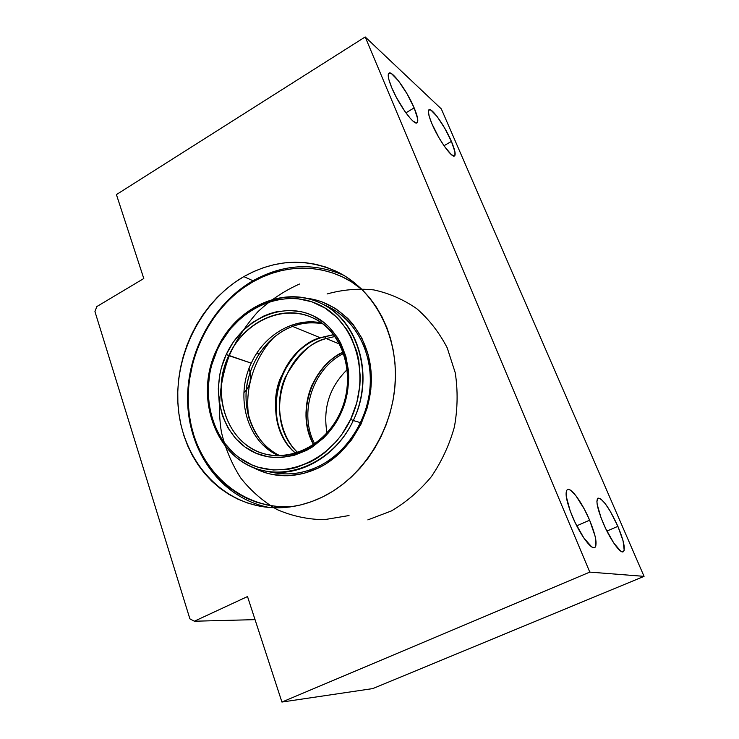 <?xml version="1.0" encoding="UTF-8"?>
<svg xmlns="http://www.w3.org/2000/svg" width="739" height="739" viewBox="0 0 739 739"><rect width="100%" height="100%" fill="white"/><g stroke="black" fill="none" stroke-linecap="round" stroke-linejoin="round"><path stroke-width="1.11" d="M391.753 87.719C388.428 79.627 387.458 74.805 388.843 73.244C391.79 69.789 407.235 91.137 414.154 107.885L405.887 112.845L414.154 107.885L417.683 118.822L417.369 122.489L416.39 122.96L412.925 121.03L410.57 118.693L405.037 111.654L396.39 97.428L391.753 87.719L388.899 79.646L388.271 74.491L388.825 73.253L391.522 73.678L398.58 80.967L407.023 93.761L414.154 107.885C417.581 116.125 418.588 121.067 417.166 122.702C414.431 126.249 398.792 104.91 391.753 87.719M432.001 123.949C428.657 115.958 427.622 111.247 428.897 109.806C431.447 106.933 444.906 125.99 451.409 141.417L443.991 145.731L451.409 141.417L454.938 151.828L454.91 155.467L454.143 156.031L451.206 154.497L444.231 146.091L438.911 137.63L432.001 123.949L429.183 116.3L428.352 111.275L428.722 109.991L430.929 110.102L437.1 116.522L444.749 128.235L451.409 141.417C454.836 149.527 455.908 154.34 454.605 155.846C452.231 158.802 438.606 139.736 432.001 123.949M603.209 523.147C597.371 508.857 595.634 500.506 598.008 498.104C602.793 498.622 609.426 508.026 617.878 526.334L606.904 531.082L617.878 526.334L623.069 540.837L624.196 550.222L623.54 551.571L622.377 551.894L620.751 551.165L613.776 543.045L605.657 528.542L601.066 517.827L597.186 504.414L596.909 501.375L597.934 498.141L600.862 498.973L605.223 503.647L610.359 511.425L617.878 526.334C623.827 540.68 625.61 549.16 623.217 551.784C620.243 553.788 610.008 539.248 603.209 523.147M572.374 516.432C566.277 501.19 564.624 492.229 567.423 489.532C571.062 487.14 582.387 502.936 589.611 520.182L576.734 525.826L589.611 520.182L594.997 535.84L595.846 540.052L595.856 545.945L595.006 547.387L593.62 547.719L591.736 546.906L583.875 538.047L574.997 522.288L570.102 510.677L566.213 496.202L566.471 490.687L567.45 489.514L568.947 489.449L570.887 490.484L575.82 495.61L584.346 509.153L589.611 520.182C595.846 535.507 597.546 544.634 594.71 547.581C591.172 549.955 579.662 534.048 572.374 516.432M243.833 276.617C275.813 258.853 307.683 257.625 339.441 272.913C375.209 291.637 398.46 336.19 395.106 384.197C391.762 432.186 361.777 478.031 322.195 497.153C303.092 506.224 283.878 509.494 264.544 506.945C217.081 500.395 181.849 456.868 178.09 405.942C174.228 354.96 201.184 301.318 243.833 276.617L252.987 280.755L243.833 276.617L234.531 282.584L225.728 289.448L217.478 297.152L209.876 305.604L202.957 314.759L196.786 324.504L191.419 334.776L186.884 345.492L183.226 356.54L180.473 367.837L178.653 379.301L177.776 390.82L177.868 402.302L178.912 413.664L180.916 424.786L183.872 435.585L187.761 445.959L192.556 455.815L198.218 465.062L204.721 473.607L212.001 481.375L220.01 488.276L228.674 494.225L237.93 499.176L247.694 503.047L257.883 505.799L268.396 507.388L279.13 507.776L289.993 506.954L300.865 504.894L311.636 501.624L322.195 497.153L332.421 491.518L342.212 484.756L351.45 476.951L360.041 468.166L367.874 458.485L374.867 448.019L380.936 436.869L386.007 425.165L390.035 413.036L392.972 400.612L394.783 388.03L395.448 375.44L394.968 362.96L393.351 350.729L390.626 338.896L386.839 327.571L382.017 316.874L376.243 306.907L369.583 297.771L362.11 289.549L353.907 282.326L345.085 276.137L335.718 271.056L325.917 267.102L315.784 264.303L305.41 262.668L294.916 262.197L284.386 262.89L273.92 264.71L263.611 267.629L253.551 271.619L243.833 276.617M94.943 311.572L96.809 306.574L143.791 278.529L116.42 194.588L365.186 36.95L589.787 572.106L281.919 702.05L247.51 596.549L194.348 621.222L189.886 618.839L94.943 311.572L96.809 306.574L143.791 278.529L116.42 194.588L365.186 36.95L441.322 108.91L365.186 36.95L589.787 572.106L644.057 576.355L589.787 572.106L281.919 702.05L372.779 688.591L281.919 702.05L247.51 596.549L194.348 621.222L255.038 619.642L194.348 621.222L189.886 618.839L94.943 311.572M372.779 688.591L644.057 576.355L441.322 108.91L644.057 576.355L372.779 688.591M243.935 392.548C250.272 386.83 251.99 378.756 249.089 368.345M280.044 455.769C256.913 446.615 239.436 410.09 248.396 378.165C257.061 346.757 278.529 331.442 292.598 326.407L291.517 325.188L292.598 326.407L320.199 337.741C305.715 341.233 292.404 354.822 280.266 378.497C269.957 403.161 276.774 437.7 295.591 453.321C259.611 423.641 275.056 352.263 320.199 337.741L292.598 326.407C302.445 322.786 312.366 321.844 322.352 323.58C310.445 322.038 300.524 322.98 292.598 326.407C268.045 335.58 249.237 361.547 246.41 389.518C243.574 417.489 257.126 444.943 280.044 455.769M333.585 334.61L320.199 337.741L333.585 334.61M249.015 418.219C243.076 384.733 258.502 351.81 275.287 336.143M349.03 515.545L324.135 519.702C307.526 519.415 291.803 516.007 276.949 509.485C262.955 501.347 250.854 490.807 240.646 477.884C231.741 463.87 225.312 448.536 221.358 431.872C217.275 406.358 220.111 379.781 229.478 355.08C236.84 339.09 246.299 324.652 257.856 311.775C270.419 300.062 284.303 290.815 299.507 284.025M343.219 352.078C331.663 356.771 321.271 367.763 312.043 385.074C303.609 404.944 304.117 424.814 313.585 444.693C295.757 413.766 310.759 366.904 343.219 352.078M326.213 338.536L324.532 336.559L326.213 338.536L339.681 344.097L326.213 338.536L334.989 336.485L326.213 338.536C311.71 341.4 298.039 354.369 285.189 377.444C274.132 401.573 279.721 436.25 297.826 452.601C263.195 421.544 280.885 351.09 326.213 338.536M264.885 445.146L265.726 447.003M367.856 519.886L391.402 510.935C406.385 502.104 419.706 490.687 431.354 476.683C441.7 461.478 449.386 444.896 454.393 426.957C457.69 408.676 457.977 390.608 455.242 372.752L447.187 347.783C439.243 332.495 429.11 319.46 416.787 308.699C403.503 299.507 389.148 293.235 373.722 289.9C358.036 288.302 342.499 289.66 327.1 293.956M251.278 363.163C264.026 334.887 294.214 317.04 321.447 322.925C294.214 317.04 264.026 334.887 251.278 363.163L226.236 354.498C242.161 319.451 282.233 300.801 313.373 315.886C344.753 330.416 358.323 377.056 340.54 414.089L339.811 413.498C357.057 377.583 343.912 332.338 313.456 318.195C283.231 303.507 244.276 321.585 228.794 355.635C243.584 322.213 281.781 303.711 311.59 317.336C343.376 329.991 357.907 377.038 339.811 413.498C326.158 443.317 294.519 460.803 267.657 454.605C228.619 447.409 209.229 395.162 228.794 355.635L251.278 363.163C234.54 397.416 247.297 442.458 278.926 455.787C247.297 442.458 234.54 397.416 251.278 363.163M281.356 473.717L277.421 472.397L281.356 473.717M353.279 420.528L350.656 419.364C330.296 463.076 279.813 481.994 245.293 461.616C210.439 441.857 198.301 390.257 217.266 349.824L216.841 349.408C197.479 390.709 209.858 443.428 245.487 463.667C280.774 484.544 332.439 465.247 353.279 420.528C336.707 456.619 298.732 477.967 266.179 471.26C217.127 463.325 192.611 398.349 216.841 349.408C235.15 307.867 283.046 284.968 320.061 302.916C358.138 319.109 375.301 376.206 353.279 420.528L360.632 422.708L353.279 420.528C374.673 376.086 358.101 320.19 320.495 303.119C283.185 285.383 235.704 307.849 216.841 349.408L217.266 349.824L221.016 342.508L230.217 329.049L241.394 317.558L247.611 312.68L261.033 304.921L275.37 300.052L290.122 298.307L297.484 298.648L311.821 301.789L325.178 308.135L337.012 317.484L346.822 329.539L350.831 336.448L356.826 351.672L358.729 359.847L360.272 376.881L359.875 385.582L356.752 402.847L350.656 419.364L341.843 434.421L336.531 441.211L324.384 452.942L317.687 457.774L310.666 461.857L295.951 467.621L288.404 469.256L273.338 469.995L258.779 467.39L251.87 464.886L239.103 457.617L233.358 452.933L223.4 441.737L215.733 428.472L212.85 421.212L210.624 413.637L208.204 397.785L208.019 389.656L209.728 373.352L211.594 365.315L217.266 349.824C235.732 309.142 282.196 287.185 318.657 304.57C355.404 321.289 371.551 375.929 350.656 419.364L353.279 420.528M226.236 354.498L221.349 367.837L219.742 374.756L218.291 388.797L219.215 402.69L222.504 415.928L228.046 428.047L235.686 438.569L245.163 447.095L256.137 453.266L268.229 456.822L274.557 457.543L280.986 457.561L293.9 455.418L306.463 450.439L312.449 446.938L323.534 438.042L328.504 432.749L337.058 420.713L340.54 414.089L345.732 400.002L347.395 392.677L348.753 377.851L348.438 370.507L345.861 356.318L340.781 343.293L337.381 337.372L329.031 327.026L324.181 322.694L313.373 315.886L307.526 313.475L301.466 311.747L288.949 310.389L276.284 311.83L270.049 313.567L263.952 315.95L252.396 322.583L242.032 331.46L233.21 342.231L226.236 354.498L228.794 355.635C212.887 389.481 223.252 432.629 252.396 448.869C281.282 465.625 323.008 449.654 339.811 413.498L340.54 414.089C323.211 451.363 280.201 467.787 250.484 450.494C220.499 433.738 209.876 389.324 226.236 354.498M329.862 308.523L333.834 309.733L329.862 308.523M343.7 353.418L343.016 353.778L342.249 352.725L343.016 353.778L343.7 353.418M343.949 354.147L343.016 353.778L343.949 354.147M314.749 443.88C298.353 413.692 312.301 369.251 343.016 353.778C312.301 369.251 298.353 413.692 314.749 443.88M347.302 369.472C329.511 387.079 322.74 408.224 326.998 432.897C322.74 408.224 329.511 387.079 347.302 369.472M320.061 302.916L327.589 306.417C354.11 318.666 371.828 350.083 370.221 384.4C368.641 418.708 347.663 451.991 319.239 466.05L318.962 467.75C295.332 478.678 272.987 478.392 251.907 466.882L265.061 472.646L272.488 474.53L287.924 475.759L303.618 473.487L318.962 467.75L326.296 463.63L339.903 453.081L351.616 439.788L360.937 424.297L367.44 407.254L370.849 389.37L371.033 371.412L368.004 354.129L361.925 338.24L353.085 324.375L347.746 318.38L335.534 308.505L321.724 301.743L314.389 299.6L305.891 298.196C339.358 301.392 367.616 331.691 370.987 370.839C374.525 409.942 351.976 451.557 318.962 467.75L319.239 466.05C348.365 451.658 369.574 417.064 370.304 381.971C371.089 346.859 351.598 315.553 323.774 304.791M252.987 280.755C211.474 304.671 184.916 356.263 187.808 405.914C190.644 455.51 223.547 498.797 269.19 507.462C223.547 498.797 190.644 455.51 187.808 405.914C184.916 356.263 211.474 304.671 252.987 280.755C282.972 264.109 313.151 262.262 343.524 275.194C313.151 262.262 282.972 264.109 252.987 280.755L252.59 282.012L252.987 280.755M292.829 506.529C241.616 510.501 197.923 470.494 189.784 418.154C181.341 365.833 207.918 307.664 252.59 282.012L262.077 277.162L271.887 273.31L281.947 270.492L292.154 268.747L302.427 268.1L312.662 268.58L322.767 270.197L332.652 272.94L342.203 276.811L351.33 281.771L362.23 289.679C331.534 263.592 287.489 261.624 252.59 282.012L243.519 287.794L234.928 294.464L226.882 301.937L219.465 310.158L212.712 319.054L206.698 328.541L201.47 338.527L193.489 359.699L189.055 381.851L188.214 393.065L188.316 404.242L189.35 415.29L191.327 426.117L194.237 436.629L198.043 446.716L202.745 456.314L208.287 465.302L214.643 473.616L221.765 481.163L229.589 487.869L238.06 493.661L247.094 498.465L256.627 502.224L266.567 504.894L276.82 506.437L292.829 506.529M270.289 471.898C286.566 475.879 302.879 473.921 319.239 466.05C304.357 473.256 289.392 475.5 274.345 472.784L266.179 471.26M259.463 353.214L256.442 353.769M320.754 337.788C275.841 352.124 260.193 423.807 295.72 453.275M333.668 334.721L320.818 337.769M343.275 352.207C311.054 367.071 296.099 413.794 313.696 444.61"/></g></svg>
